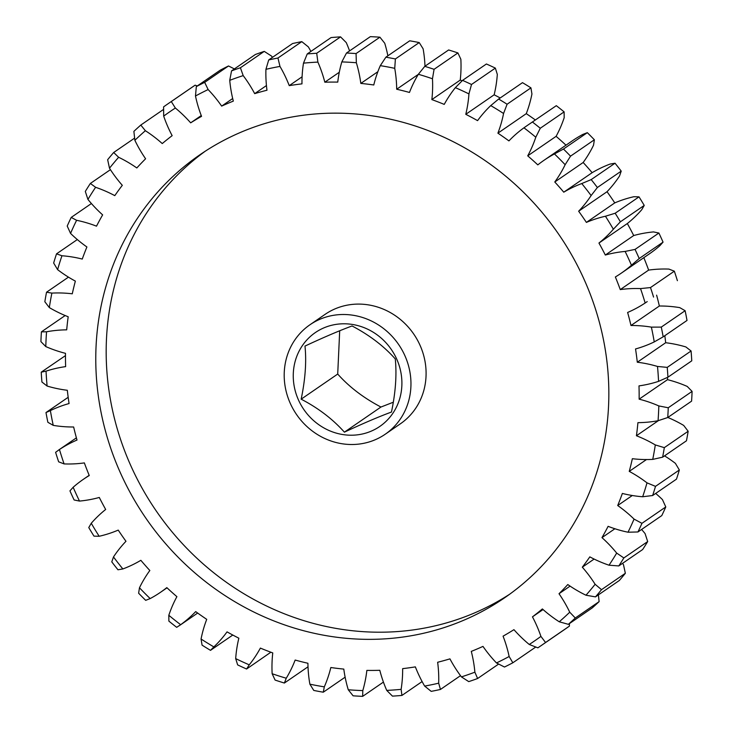 <?xml version="1.0" encoding="UTF-8"?>
<svg xmlns="http://www.w3.org/2000/svg" width="733" height="733" viewBox="0 0 733 733"><rect width="100%" height="100%" fill="white"/><g stroke="black" fill="none" stroke-linecap="round" stroke-linejoin="round"><path stroke-width="1.1" d="M339.7 330.766L337.711 374.05C349.137 386.914 363.55 397.909 380.949 407.035L393.3 402.234M301.162 399.173C318.305 408.098 332.718 419.102 344.4 432.158C362.945 423.491 378.631 416.784 391.459 412.047C395.582 392.54 396.855 374.838 395.289 358.95C383.863 346.086 369.45 335.091 352.051 325.965C339.223 330.702 323.537 337.4 304.983 346.077C306.586 361.653 305.304 379.346 301.162 399.173L337.711 374.05M396.489 358.602A56.936 53.051 -124.5 0 0 323.931 327.853A56.936 53.051 -124.5 0 0 298.67 400.401A56.936 53.051 -124.5 0 0 371.228 431.151A56.936 53.051 -124.5 0 0 396.489 358.602M121.348 474.929A268.846 250.512 55.5 0 1 200.045 154.681A268.846 250.512 55.5 0 1 583.266 277.569A268.846 250.512 55.5 0 1 504.57 597.826A268.846 250.512 55.5 0 1 121.348 474.929M509.728 594.179A268.846 250.512 55.5 0 1 131.757 467.782A268.846 250.512 55.5 0 1 205.295 151.172M404.643 355.12A66.419 61.893 55.5 0 1 385.201 434.248A66.419 61.893 55.5 0 1 290.515 403.883A66.419 61.893 55.5 0 1 309.958 324.765A66.419 61.893 55.5 0 1 404.643 355.12M309.958 324.765L325.095 314.356A66.419 61.893 55.5 0 1 419.78 344.721A66.419 61.893 55.5 0 1 400.337 423.839L385.201 434.248M163.578 109.4L140.8 125.059L145.363 130.712A126.516 117.885 55.5 0 1 162.25 143.567A300.603 280.107 55.5 0 1 172.154 135.66A126.516 117.885 55.5 0 1 168.672 128.605A126.516 117.885 55.5 0 1 163.688 116.098L163.596 106.881A328.943 306.513 55.5 0 1 168.278 103.591A328.943 306.513 55.5 0 1 171.293 101.557L175.352 108.026A126.516 117.885 55.5 0 1 190.672 122.842L201.254 115.567M134.597 138.134L113.679 152.501L118.636 157.283A126.516 117.885 55.5 0 1 136.824 167.958A300.603 280.107 55.5 0 1 145.601 158.777A126.516 117.885 55.5 0 1 134.872 140.296L133.882 131.381A328.943 306.513 55.5 0 1 140.8 125.059M543.061 609.554L532.46 616.847A126.516 117.885 55.5 0 1 540.927 636.4L545.563 642.502A328.943 306.513 55.5 0 1 540.881 645.791A328.943 306.513 55.5 0 1 537.866 647.835L529.263 644.481A126.516 117.885 55.5 0 1 513.943 629.665A300.603 280.107 55.5 0 1 503.067 636.162A126.516 117.885 55.5 0 1 509.142 656.502L512.834 662.779A328.943 306.513 55.5 0 1 504.487 667.03L496.479 662.944A126.516 117.885 55.5 0 1 482.974 646.396A300.603 280.107 55.5 0 1 471.292 651.39A126.516 117.885 55.5 0 1 474.874 672.179L477.614 678.511A328.943 306.513 55.5 0 1 468.744 681.617L461.424 676.889A126.516 117.885 55.5 0 1 449.934 658.866A300.603 280.107 55.5 0 1 437.647 662.265A126.516 117.885 55.5 0 1 438.682 683.183L440.451 689.451A328.943 306.513 55.5 0 1 431.196 691.366L424.645 686.088A126.516 117.885 55.5 0 1 418.424 674.113A126.516 117.885 55.5 0 1 415.364 666.874A300.603 280.107 55.5 0 1 402.646 668.643A126.516 117.885 55.5 0 1 401.125 689.35L401.931 695.434A328.943 306.513 55.5 0 1 392.448 696.121L386.731 690.394A126.516 117.885 55.5 0 1 379.795 670.301A300.603 280.107 55.5 0 1 366.857 670.402A126.516 117.885 55.5 0 1 362.798 690.587L362.67 696.35L383.423 682.084M362.67 696.35A328.943 306.513 55.5 0 1 353.095 695.809L348.267 689.762A126.516 117.885 55.5 0 1 343.795 669.092A300.603 280.107 55.5 0 1 330.84 667.525A126.516 117.885 55.5 0 1 324.307 686.858L323.28 692.199A328.943 306.513 55.5 0 1 313.77 690.431L309.876 684.173A126.516 117.885 55.5 0 1 307.924 663.264A300.603 280.107 55.5 0 1 295.161 660.048A126.516 117.885 55.5 0 1 286.255 678.227L284.386 683.037A328.943 306.513 55.5 0 1 275.086 680.068L272.145 673.728A126.516 117.885 55.5 0 1 272.758 652.911A300.603 280.107 55.5 0 1 260.38 648.1A126.516 117.885 55.5 0 1 249.247 664.84L246.59 669.009A328.943 306.513 55.5 0 1 237.648 664.895L235.687 658.601A126.516 117.885 55.5 0 1 238.848 638.196A300.603 280.107 55.5 0 1 227.047 631.873A126.516 117.885 55.5 0 1 213.862 646.909L210.508 650.345A328.943 306.513 55.5 0 1 202.07 645.141L201.062 639.011A126.516 117.885 55.5 0 1 206.724 619.348A300.603 280.107 55.5 0 1 195.693 611.606A126.516 117.885 55.5 0 1 180.666 624.699L176.69 627.329A328.943 306.513 55.5 0 1 168.883 621.126L168.819 615.289A126.516 117.885 55.5 0 1 176.891 596.662A300.603 280.107 55.5 0 1 166.812 587.628A126.516 117.885 55.5 0 1 160.591 592.237A126.516 117.885 55.5 0 1 150.173 598.577L145.684 600.336A328.943 306.513 55.5 0 1 138.629 593.226L139.472 587.784A126.516 117.885 55.5 0 1 149.834 570.503A300.603 280.107 55.5 0 1 140.855 560.314A126.516 117.885 55.5 0 1 122.869 568.945L117.967 569.779A328.943 306.513 55.5 0 1 111.782 561.872L113.487 556.952A126.516 117.885 55.5 0 1 125.966 541.284A300.603 280.107 55.5 0 1 118.233 530.106A126.516 117.885 55.5 0 1 99.175 536.272L93.989 536.144A328.943 306.513 55.5 0 1 88.766 527.577L91.268 523.27A126.516 117.885 55.5 0 1 105.671 509.462A300.603 280.107 55.5 0 1 99.294 497.46A126.516 117.885 55.5 0 1 79.485 501.079L74.115 499.97A328.943 306.513 55.5 0 1 71.99 495.426A328.943 306.513 55.5 0 1 69.947 490.863L73.163 487.262A126.516 117.885 55.5 0 1 83.415 479.281A126.516 117.885 55.5 0 1 89.261 475.534A300.603 280.107 55.5 0 1 84.359 462.908A126.516 117.885 55.5 0 1 64.092 463.916L58.658 461.817A328.943 306.513 55.5 0 1 55.607 452.316L59.455 449.512A126.516 117.885 55.5 0 1 77.002 440.047A300.603 280.107 55.5 0 1 73.639 426.991A126.516 117.885 55.5 0 1 53.243 425.369L47.874 422.29A328.943 306.513 55.5 0 1 45.987 412.551L50.375 410.599A126.516 117.885 55.5 0 1 69.076 403.544A300.603 280.107 55.5 0 1 67.317 390.277A126.516 117.885 55.5 0 1 47.114 386.053L41.928 382.012A328.943 306.513 55.5 0 1 41.231 372.181L46.051 371.145A126.516 117.885 55.5 0 1 65.631 366.619A300.603 280.107 55.5 0 1 65.494 353.333A126.516 117.885 55.5 0 1 45.794 346.581L40.911 341.615A328.943 306.513 55.5 0 1 41.415 331.857L46.555 331.783A126.516 117.885 55.5 0 1 66.694 329.85A300.603 280.107 55.5 0 1 68.187 316.757A126.516 117.885 55.5 0 1 49.313 307.576L44.841 301.739A328.943 306.513 55.5 0 1 46.536 292.21L51.887 293.108A126.516 117.885 55.5 0 1 72.274 293.805A300.603 280.107 55.5 0 1 75.362 281.115A126.516 117.885 55.5 0 1 57.605 269.652L53.656 263.019A328.943 306.513 55.5 0 1 56.523 253.856L61.948 255.753A126.516 117.885 55.5 0 1 82.261 259.061A300.603 280.107 55.5 0 1 86.906 246.975A126.516 117.885 55.5 0 1 70.551 233.406L67.216 226.057A328.943 306.513 55.5 0 1 71.211 217.417L76.599 220.294A126.516 117.885 55.5 0 1 96.509 226.167A300.603 280.107 55.5 0 1 102.638 214.879A126.516 117.885 55.5 0 1 87.933 199.422L85.312 191.441A328.943 306.513 55.5 0 1 90.361 183.452L95.592 187.3A126.516 117.885 55.5 0 1 114.788 195.638A300.603 280.107 55.5 0 1 122.31 185.321A126.516 117.885 55.5 0 1 109.492 168.214L107.65 159.712A328.943 306.513 55.5 0 1 113.679 152.501M344.4 432.158L380.949 407.035M512.834 662.779L535.741 647.047M477.614 678.511L498.614 664.08M440.451 689.451L460.516 675.661M401.931 695.434L422.116 681.562M323.28 692.199L345.133 677.182M284.386 683.037L308.016 666.801M246.59 669.009L270.862 652.214M210.508 650.345L232.792 635.035M68.178 397.295L45.987 412.551M65.475 355.615L41.231 372.181M65.164 315.538L41.415 331.857M68.471 277.138L46.536 292.21M77.322 239.563L56.523 253.856M91.405 203.536L71.211 217.417M110.417 169.662L90.361 183.452M197.259 85.953L195.134 85.165L171.293 101.557M195.134 85.165A328.943 306.513 -124.5 0 0 192.119 87.209L168.278 103.591M234.386 68.92L228.513 65.97L204.672 82.353L208.135 89.563A126.516 117.885 55.5 0 1 221.65 106.111L232.691 98.524M228.513 65.97A328.943 306.513 -124.5 0 0 220.166 70.221L196.325 86.604A328.943 306.513 55.5 0 1 204.672 82.353M272.484 57.339A126.516 117.885 -124.5 0 0 271.577 56.111L264.256 51.383L240.415 67.766L243.191 75.618A126.516 117.885 55.5 0 1 254.681 93.641L266.446 85.559M264.256 51.383A328.943 306.513 -124.5 0 0 255.386 54.489L231.546 70.872A328.943 306.513 55.5 0 1 240.415 67.766M310.884 51.438A126.516 117.885 -124.5 0 0 308.355 46.912L301.804 41.634L277.963 58.017L279.969 66.419A126.516 117.885 55.5 0 1 289.251 85.633L302.097 76.8M301.804 41.634A328.943 306.513 -124.5 0 0 292.549 43.549L268.709 59.932A328.943 306.513 55.5 0 1 277.963 58.017M349.577 50.916A126.516 117.885 -124.5 0 0 346.269 42.606L340.552 36.879L316.711 53.262L317.884 62.103A126.516 117.885 55.5 0 1 324.82 82.206L339.297 72.255M340.552 36.879A328.943 306.513 -124.5 0 0 331.069 37.566L307.228 53.949A328.943 306.513 55.5 0 1 316.711 53.262M387.867 55.818A126.516 117.885 -124.5 0 0 384.733 43.238L379.905 37.191L356.064 53.573L356.348 62.745A126.516 117.885 55.5 0 1 360.819 83.415L377.852 71.706M379.905 37.191A328.943 306.513 -124.5 0 0 370.33 36.65L346.489 53.033A328.943 306.513 55.5 0 1 356.064 53.573M424.984 66.199A126.516 117.885 -124.5 0 0 423.124 48.827L419.23 42.569L395.389 58.961L394.739 68.334A126.516 117.885 55.5 0 1 396.69 89.243L418.277 74.4M419.23 42.569A328.943 306.513 -124.5 0 0 409.72 40.801L385.879 57.183A328.943 306.513 55.5 0 1 395.389 58.961M457.914 52.932L434.073 69.314L432.47 78.77A126.516 117.885 55.5 0 1 431.856 99.596L460.242 80.089A126.516 117.885 -124.5 0 0 460.855 59.272L457.914 52.932A328.943 306.513 -124.5 0 0 448.614 49.963L424.774 66.346A328.943 306.513 55.5 0 1 434.073 69.314M495.352 68.105L471.502 84.487L468.937 93.906A126.516 117.885 55.5 0 1 465.776 114.311L494.152 94.804A126.516 117.885 -124.5 0 0 497.313 74.4L495.352 68.105A328.943 306.513 -124.5 0 0 486.41 63.991L462.56 80.373A328.943 306.513 55.5 0 1 471.502 84.487M530.93 87.859L507.089 104.242L503.562 113.487A126.516 117.885 55.5 0 1 497.899 133.159L526.276 113.652A126.516 117.885 -124.5 0 0 531.938 93.989L530.93 87.859A328.943 306.513 -124.5 0 0 522.492 82.655L498.651 99.037A328.943 306.513 55.5 0 1 507.089 104.242M564.117 111.874L540.276 128.257L535.796 137.218A126.516 117.885 55.5 0 1 527.723 155.845L556.109 136.338A126.516 117.885 -124.5 0 0 564.181 117.711L564.117 111.874A328.943 306.513 -124.5 0 0 556.31 105.671L526.89 125.755L556.31 105.671M532.47 122.054A328.943 306.513 55.5 0 1 540.276 128.257M594.371 139.774L570.531 156.156L565.143 164.714A126.516 117.885 55.5 0 1 554.78 181.995L583.166 162.497A126.516 117.885 -124.5 0 0 593.528 145.216L594.371 139.774A328.943 306.513 -124.5 0 0 587.316 132.664L582.827 134.423A126.516 117.885 -124.5 0 0 572.409 140.763L544.033 160.27A126.516 117.885 55.5 0 1 554.45 153.93L563.475 149.046L587.316 132.664M563.475 149.046A328.943 306.513 55.5 0 1 570.531 156.156M621.217 171.128L597.377 187.511L591.128 195.555A126.516 117.885 55.5 0 1 578.649 211.223L607.034 191.716A126.516 117.885 -124.5 0 0 619.513 176.048L621.217 171.128A328.943 306.513 -124.5 0 0 615.033 163.221L610.131 164.055A126.516 117.885 -124.5 0 0 592.145 172.686L563.759 192.183A126.516 117.885 55.5 0 1 581.755 183.562L591.192 179.603L615.033 163.221M591.192 179.603A328.943 306.513 55.5 0 1 597.377 187.511M644.234 205.423L620.393 221.806L613.356 229.237A126.516 117.885 55.5 0 1 598.953 243.044L627.329 223.538A126.516 117.885 -124.5 0 0 641.732 209.73L644.234 205.423A328.943 306.513 -124.5 0 0 639.011 196.856L633.825 196.728A126.516 117.885 -124.5 0 0 614.767 202.894L586.391 222.401A126.516 117.885 55.5 0 1 605.44 216.235L615.17 213.239L639.011 196.856M615.17 213.239A328.943 306.513 55.5 0 1 620.393 221.806M621.199 273.217L649.585 253.719A126.516 117.885 -124.5 0 0 659.837 245.738L663.053 242.137L639.213 258.52L631.461 265.236A126.516 117.885 55.5 0 1 621.199 273.217A126.516 117.885 55.5 0 1 615.363 276.973A300.603 280.107 55.5 0 1 620.265 289.59A126.516 117.885 55.5 0 1 640.523 288.591L650.501 287.565L674.342 271.183L668.908 269.084A126.516 117.885 -124.5 0 0 648.641 270.092L620.265 289.59M663.053 242.137A328.943 306.513 -124.5 0 0 658.885 233.03L653.515 231.921A126.516 117.885 -124.5 0 0 633.706 235.54L605.321 255.038A126.516 117.885 55.5 0 1 625.13 251.428L635.044 249.412L658.885 233.03M635.044 249.412A328.943 306.513 55.5 0 1 639.213 258.52M647.221 301.602L645.159 302.995A126.516 117.885 55.5 0 1 627.622 312.46A300.603 280.107 55.5 0 1 630.976 325.507A126.516 117.885 55.5 0 1 651.371 327.129L661.285 327.101L685.126 310.71L679.757 307.631A126.516 117.885 -124.5 0 0 659.361 306.009L630.976 325.507M677.393 280.684A328.943 306.513 -124.5 0 0 674.342 271.183M650.501 287.565A328.943 306.513 55.5 0 1 653.552 297.067M685.126 310.71A328.943 306.513 -124.5 0 1 687.013 320.449L663.173 336.832L654.248 341.908A126.516 117.885 55.5 0 1 635.538 348.954A300.603 280.107 55.5 0 1 637.298 362.23A126.516 117.885 55.5 0 1 657.501 366.454L667.232 367.38L691.072 350.988L685.886 346.947A126.516 117.885 -124.5 0 0 665.683 342.723L637.298 362.23M661.285 327.101A328.943 306.513 55.5 0 1 663.173 336.832M691.072 350.988A328.943 306.513 -124.5 0 1 691.769 360.819L667.928 377.202L658.564 381.352A126.516 117.885 55.5 0 1 638.993 385.888A300.603 280.107 55.5 0 1 639.13 399.164A126.516 117.885 55.5 0 1 658.82 405.926L668.249 407.768L692.089 391.385L687.206 386.419A126.516 117.885 -124.5 0 0 667.506 379.667L639.13 399.164M667.232 367.38A328.943 306.513 55.5 0 1 667.928 377.202M692.089 391.385A328.943 306.513 -124.5 0 1 691.585 401.143L667.745 417.526L658.06 420.724A126.516 117.885 55.5 0 1 637.921 422.657A300.603 280.107 55.5 0 1 636.427 435.75A126.516 117.885 55.5 0 1 655.302 444.931L664.318 447.643L688.159 431.261L683.687 425.424A126.516 117.885 -124.5 0 0 667.836 417.462M668.249 407.768A328.943 306.513 55.5 0 1 667.745 417.526M688.159 431.261A328.943 306.513 -124.5 0 1 686.464 440.79L662.623 457.172L652.736 459.389A126.516 117.885 55.5 0 1 632.35 458.702A300.603 280.107 55.5 0 1 629.253 471.383A126.516 117.885 55.5 0 1 647.01 482.855L655.504 486.364L679.344 469.981L675.395 463.348A126.516 117.885 -124.5 0 0 664.529 455.862M664.318 447.643A328.943 306.513 55.5 0 1 662.623 457.172M679.344 469.981A328.943 306.513 -124.5 0 1 676.477 479.144L652.636 495.526L642.667 496.754A126.516 117.885 55.5 0 1 622.354 493.446A300.603 280.107 55.5 0 1 617.708 505.523A126.516 117.885 55.5 0 1 634.063 519.101L641.943 523.325L665.784 506.943L662.449 499.594A126.516 117.885 -124.5 0 0 655.678 493.437M655.504 486.364A328.943 306.513 55.5 0 1 652.636 495.526M614.895 528.75L601.976 537.628A126.516 117.885 55.5 0 1 616.682 553.085L623.847 557.941L647.688 541.559A328.943 306.513 -124.5 0 1 642.639 549.548L618.799 565.931L609.022 565.207A126.516 117.885 55.5 0 1 589.827 556.869A300.603 280.107 55.5 0 1 582.314 567.186A126.516 117.885 55.5 0 1 595.123 584.283L601.509 589.671L625.35 573.288L623.508 564.786A126.516 117.885 -124.5 0 0 622.583 563.338M623.847 557.941A328.943 306.513 55.5 0 1 618.799 565.931M625.35 573.288A328.943 306.513 -124.5 0 1 619.321 580.499L595.48 596.882L585.979 595.223A126.516 117.885 55.5 0 1 567.8 584.549A300.603 280.107 55.5 0 1 559.013 593.73A126.516 117.885 55.5 0 1 569.743 612.202L575.277 618.001L599.118 601.619L598.403 594.866M601.509 589.671A328.943 306.513 55.5 0 1 595.48 596.882M599.118 601.619A328.943 306.513 -124.5 0 1 592.2 607.941L568.359 624.324L559.252 621.786A126.516 117.885 55.5 0 1 542.374 608.94A300.603 280.107 55.5 0 1 532.46 616.847M575.277 618.001A328.943 306.513 55.5 0 1 568.359 624.324M540.881 645.791L564.722 629.409A328.943 306.513 -124.5 0 0 569.404 626.119L569.422 623.6M545.563 642.502L569.404 626.119M190.672 122.842A300.603 280.107 55.5 0 1 201.548 116.345A126.516 117.885 55.5 0 1 195.482 96.005L196.325 86.604M221.65 106.111A300.603 280.107 55.5 0 1 233.323 101.117A126.516 117.885 55.5 0 1 229.741 80.328L231.546 70.872M254.681 93.641A300.603 280.107 55.5 0 1 266.977 90.232A126.516 117.885 55.5 0 1 265.932 69.323L268.709 59.932M289.251 85.633A300.603 280.107 55.5 0 1 301.969 83.864A126.516 117.885 55.5 0 1 303.489 63.148L307.228 53.949M324.82 82.206A300.603 280.107 55.5 0 1 337.757 82.105A126.516 117.885 55.5 0 1 341.816 61.92L346.489 53.033M360.819 83.415A300.603 280.107 55.5 0 1 373.775 84.982A126.516 117.885 55.5 0 1 380.308 65.649L385.879 57.183M396.69 89.243A300.603 280.107 55.5 0 1 409.463 92.45A126.516 117.885 55.5 0 1 418.36 74.271L424.774 66.346M431.856 99.596A300.603 280.107 55.5 0 1 444.235 104.398A126.516 117.885 55.5 0 1 455.367 87.658L462.56 80.373M465.776 114.311A300.603 280.107 55.5 0 1 477.568 120.633A126.516 117.885 55.5 0 1 490.753 105.598L498.651 99.037M497.899 133.159A300.603 280.107 55.5 0 1 508.922 140.901A126.516 117.885 55.5 0 1 523.948 127.808L526.89 125.755M527.723 155.845A300.603 280.107 55.5 0 1 537.802 164.879A126.516 117.885 55.5 0 1 544.033 160.27M658.472 420.595L636.427 435.75M646.469 459.554L629.253 471.383M647.688 541.559L645.067 533.578A126.516 117.885 -124.5 0 0 641.595 529.464M594.124 559.068L582.314 567.186M570.091 586.116L559.013 593.73M462.138 80.786A300.603 280.107 -124.5 0 0 460.242 80.089M500.208 97.965A300.603 280.107 -124.5 0 0 494.152 94.804M535.328 119.955A300.603 280.107 -124.5 0 0 526.276 113.652M565.986 145.18A300.603 280.107 -124.5 0 0 556.109 136.338M592.145 172.686A300.603 280.107 -124.5 0 0 583.166 162.497M614.767 202.894A300.603 280.107 -124.5 0 0 607.034 191.716M633.706 235.54A300.603 280.107 -124.5 0 0 627.329 223.538M648.641 270.092A300.603 280.107 -124.5 0 0 643.831 257.677M659.361 306.009A300.603 280.107 -124.5 0 0 656.612 295.142M665.683 342.723A300.603 280.107 -124.5 0 0 664.822 335.705M667.506 379.667A300.603 280.107 -124.5 0 0 667.525 377.385M652.736 459.389A321.347 299.44 -124.5 0 0 655.302 444.931M658.06 420.724A321.347 299.44 -124.5 0 0 658.82 405.926M658.564 381.352A321.347 299.44 -124.5 0 0 657.501 366.454M654.248 341.908A321.347 299.44 -124.5 0 0 651.371 327.129M645.159 302.995A321.347 299.44 -124.5 0 0 640.523 288.591M631.461 265.236A321.347 299.44 -124.5 0 0 625.13 251.428M598.953 243.044A300.603 280.107 55.5 0 1 605.321 255.038M613.356 229.237A321.347 299.44 -124.5 0 0 605.44 216.235M578.649 211.223A300.603 280.107 55.5 0 1 586.391 222.401M591.128 195.555A321.347 299.44 -124.5 0 0 581.755 183.562M554.78 181.995A300.603 280.107 55.5 0 1 563.759 192.183M565.143 164.714A321.347 299.44 -124.5 0 0 554.45 153.93M535.796 137.218A321.347 299.44 -124.5 0 0 523.948 127.808M503.562 113.487A321.347 299.44 -124.5 0 0 490.753 105.598M468.937 93.906A321.347 299.44 -124.5 0 0 455.367 87.658M432.47 78.77A321.347 299.44 -124.5 0 0 418.36 74.271M394.739 68.334A321.347 299.44 -124.5 0 0 380.308 65.649M356.348 62.745A321.347 299.44 -124.5 0 0 341.816 61.92M317.884 62.103A321.347 299.44 -124.5 0 0 303.489 63.148M279.969 66.419A321.347 299.44 -124.5 0 0 265.932 69.323M243.191 75.618A321.347 299.44 -124.5 0 0 229.741 80.328M208.135 89.563A321.347 299.44 -124.5 0 0 195.482 96.005M175.352 108.026A321.347 299.44 -124.5 0 0 163.688 116.098M145.363 130.712A321.347 299.44 -124.5 0 0 134.872 140.296M118.636 157.283A321.347 299.44 -124.5 0 0 109.492 168.214M95.592 187.3A321.347 299.44 -124.5 0 0 87.933 199.422M76.599 220.294A321.347 299.44 -124.5 0 0 70.551 233.406M61.948 255.753A321.347 299.44 -124.5 0 0 57.605 269.652M51.887 293.108A321.347 299.44 -124.5 0 0 49.313 307.576M46.555 331.783A321.347 299.44 -124.5 0 0 45.794 346.581M46.051 371.145A321.347 299.44 -124.5 0 0 47.114 386.053M50.375 410.599A321.347 299.44 -124.5 0 0 53.243 425.369M59.455 449.512A321.347 299.44 -124.5 0 0 64.092 463.916M73.163 487.262A321.347 299.44 -124.5 0 0 79.485 501.079M91.268 523.27A321.347 299.44 -124.5 0 0 99.175 536.272M113.487 556.952A321.347 299.44 -124.5 0 0 122.869 568.945M139.472 587.784A321.347 299.44 -124.5 0 0 150.173 598.577M168.819 615.289A321.347 299.44 -124.5 0 0 180.666 624.699M201.062 639.011A321.347 299.44 -124.5 0 0 213.862 646.909M235.687 658.601A321.347 299.44 -124.5 0 0 249.247 664.84M272.145 673.728A321.347 299.44 -124.5 0 0 286.255 678.227M309.876 684.173A321.347 299.44 -124.5 0 0 324.307 686.858M348.267 689.762A321.347 299.44 -124.5 0 0 362.798 690.587M386.731 690.394A321.347 299.44 -124.5 0 0 401.125 689.35M424.645 686.088A321.347 299.44 -124.5 0 0 438.682 683.183M461.424 676.889A321.347 299.44 -124.5 0 0 474.874 672.179M496.479 662.944A321.347 299.44 -124.5 0 0 509.142 656.502M529.263 644.481A321.347 299.44 -124.5 0 0 540.927 636.4M559.252 621.786A321.347 299.44 -124.5 0 0 569.743 612.202M585.979 595.223A321.347 299.44 -124.5 0 0 595.123 584.283M609.022 565.207A321.347 299.44 -124.5 0 0 616.682 553.085M665.784 506.943A328.943 306.513 -124.5 0 1 661.789 515.583L637.948 531.966L628.016 532.213A126.516 117.885 55.5 0 1 608.106 526.34A300.603 280.107 55.5 0 1 601.976 537.628M628.016 532.213A321.347 299.44 -124.5 0 0 634.063 519.101M642.667 496.754A321.347 299.44 -124.5 0 0 647.01 482.855M632.295 495.508L617.708 505.523M641.943 523.325A328.943 306.513 55.5 0 1 637.948 531.966M197.672 613.045L179.319 625.661M167.014 587.82L160.591 592.237M89.169 475.323L83.415 479.281M76.388 437.858L58.503 450.144"/></g></svg>
